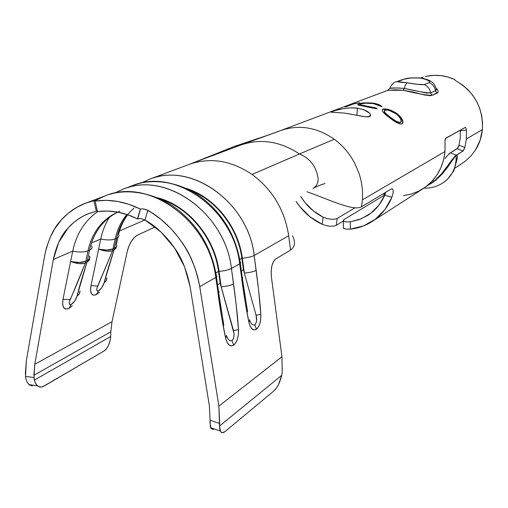 <?xml version="1.0" encoding="UTF-8"?>
<svg xmlns="http://www.w3.org/2000/svg" width="508" height="508" viewBox="0 0 508 508"><rect width="100%" height="100%" fill="white"/><g stroke="black" fill="none" stroke-linecap="round" stroke-linejoin="round"><path stroke-width="0.76" d="M370.44 114.719L369.462 116.529L365.392 116.789L344.64 113.113L331.565 112.224C328.797 112.541 343.865 106.489 357.384 108.16L356.876 115.316L357.384 108.16L363.684 109.664L369.36 113.017M430.924 183.598L435.883 180.111L442.309 173.952L447.973 166.783L454.571 157.156L456.114 155.645L457.117 155.588L457.473 156.839L457.117 155.588L456.114 155.645C456.514 166.224 452.888 174.765 445.224 181.267L442.855 182.975M95.783 200.812L95.694 200.463L93.783 200.768L85.376 203.283C76.352 206.648 68.32 212.211 61.284 219.977C53.67 227.781 48.127 239.706 44.653 255.746L26.378 360.47L25.406 373.202L25.883 378.86L25.527 376.345L33.979 377.584L35.008 382.34L36.957 385.483L39.649 387.052L42.589 386.823L103.988 351.028C107.766 348.342 110.001 343.503 110.706 336.506L109.988 341.135L108.509 345.396L106.432 348.825L103.988 351.028L43.802 386.251L40.811 387.166L38.03 386.366L35.776 383.921L34.322 380.105L110.706 336.506L110.814 331.838L110.706 336.506L34.322 380.105L33.903 375.253L110.814 331.838L112.008 321.723L127.311 251.244L112.008 321.723L34.76 364.319L33.979 377.584L25.527 376.345L26.378 360.47L44.653 255.746L46.634 247.123L50.07 237.63L54.673 228.867L61.284 219.977L68.155 213.309L77.127 207.137L85.808 203.124L93.783 200.768L96.393 211.22L89.427 213.303L83.953 215.709L78.784 218.719L73.997 222.263L67.983 228.105L58.661 242.43L53.353 259.455L34.76 364.319L53.353 259.455C56.439 245.396 61.316 234.95 67.983 228.105C74.016 221.444 80.874 216.624 88.57 213.639L96.393 211.22L93.783 200.768L96.006 200.482L95.104 201.098C110.09 198.901 125.197 201.574 140.411 209.125L141.935 208.813L145.898 209.467L152.019 212.884L161.366 219.704L171.253 228.981L178.975 238.163L184.829 246.761L189.852 255.835L194.615 266.96L197.675 276.733L199.479 284.982L218.891 406.127L219.646 423.481L210.083 420.294L209.372 405.848L190.125 286.791L184.556 266.808L174.676 248.171L161.169 232.194L145.002 219.989L147.828 210.337C160.566 217.475 171.952 228.156 181.997 242.392C190.17 253.517 196.094 268.268 199.758 286.639L215.773 277.476L221.844 318.421L225.666 338.29L227.057 342.335L229.057 344.989L231.369 345.916L233.699 345.129L235.801 342.817L237.433 339.179L238.379 334.569L238.493 329.559L236.137 304.26L231.445 268.503L239.662 263.804L245.364 303.27L248.939 322.447L250.241 326.371L252.095 328.968L254.241 329.914L256.407 329.216L258.35 327.044L259.855 323.59L260.725 319.176L260.82 314.363L258.585 289.979L254.171 255.499L288.671 235.75C284.74 210.102 272.542 189.662 252.089 174.434C231.14 160.439 210.147 157.093 189.109 164.395L149.136 179.381C190.64 161.449 248.552 202.152 254.171 255.499L288.671 235.75L290.525 250.101L275.685 259.01L273.482 261.506L271.894 265.811L271.164 271.278L271.412 277.044L281.946 356.775L271.412 277.044C270.656 268.116 272.078 262.103 275.685 259.01L290.525 250.101C295.046 246.837 295.7 242.056 292.5 235.769M460.305 130.772L460.248 138.119L459.016 145.186L458.133 147.46M323.139 217.17C313.836 212.503 306.368 205.607 300.73 196.475L304.794 202.305L313.207 210.807L323.139 217.17L322.167 224.301C311.468 219.266 302.781 211.639 296.101 201.428L299.834 206.629L310.051 216.846L322.167 224.301L326.244 225.685L322.167 224.301L323.139 217.17L327.19 218.643L323.139 217.17M331.33 219.272L327.19 218.643L331.33 219.272L334.874 219.119L331.33 219.272M337.223 218.383L334.874 219.119L337.223 218.383L336.258 225.33L333.915 226.079L330.384 226.257L326.244 225.685L330.384 226.257L333.915 226.079L336.258 225.33L343.395 221.005L336.258 225.33L337.223 218.383L355.029 207.823L337.223 218.383M344.024 219.532L384.905 194.856L344.024 219.532L343.262 220.536L344.024 219.532M344.195 221.45L343.262 220.536L344.195 221.45L346.685 221.952L344.195 221.45M339.484 108.464L280.378 130.677C298.717 124.276 316.681 127.127 334.258 139.23C342.938 145.644 349.822 153.778 354.914 163.627L358.959 173.228C361.836 181.642 362.985 190.519 362.414 199.86L361.525 206.775L391.204 189.001L392.494 188.963L393.179 190.557L393.027 193.478L391.903 197.218C387.655 207.531 381.089 215.608 372.193 221.45C365.506 225.73 358.216 228.295 350.317 229.133L350.323 221.774L346.685 221.952L350.323 221.774L361.131 218.853L370.834 213.239L378.866 205.226L384.746 195.237C380.917 203.899 375.177 210.668 367.525 215.544L359.258 219.577L350.323 221.774L350.317 229.133L346.678 229.197L344.195 228.632L343.262 227.686L343.395 227.216M445.046 158.648L447.078 155.994L445.046 158.648M457.645 148.253L450.361 152.781L447.078 155.994M423.196 77.197L420.637 77.991L423.196 77.197M372.383 221.323L423.31 188.525C435.966 179.946 443.205 167.602 445.021 151.486L362.414 199.86L445.021 151.486L444.983 140.83L445.63 138.271L465.201 127.451L465.95 128.029L466.439 130.118L466.395 138.97L482.384 129.61C483.318 108.375 474.726 92.253 456.616 81.248L454.984 80.175L454.8 79.546C445.681 75.451 436.391 74.333 426.923 76.187L425.444 76.606M368.808 107.271L357.803 104.864L357.861 104.324L359.651 103.689L364.954 102.838L374.466 103.34L379.317 104.832L382.105 106.756L373.52 103.632L365.639 103.149L360.394 104.013L360.191 104.578L360.89 105.099L375.876 107.975L377.05 108.801L368.808 107.271M391.052 118.726L382.956 112.039L382.226 110.363L382.765 109.182L385.648 109.112L390.766 110.192L397.034 113.633L400.361 116.751L402.463 119.945L402.8 122.333L402.019 123.939L399.885 123.971L396.773 122.644L391.052 118.726M336.156 110.312L343.021 108.687L350.222 107.867L357.384 108.16C365.703 109.855 370.072 112.192 370.503 115.164C371.011 119.177 357.27 114.979 344.64 113.113L331.356 112.166L332.486 111.5M410.35 78.048L404.171 79.197L397.542 81.636L407.365 82.785C406.216 83.325 405.194 85.204 404.311 88.411L426.637 93.059L430.555 92.894L435.451 90.83L436.931 93.25C438.766 92.246 438.468 90.475 436.029 87.935L437.458 89.624L438.099 91.186L437.909 92.431L432.054 95.345L430.282 95.694L424.682 94.99L412.401 91.954L403.288 90.297L395.18 89.789L387.502 90.456L389.642 88.398L396.945 87.909L404.311 88.411C405.194 85.204 406.216 83.325 407.365 82.785L416.312 84.144M346.761 106.483L344.856 106.89L352.419 104.038L348.774 104.997L359.772 102.66L354.298 103.638L344.856 106.89L352.419 104.038L348.774 104.997L359.772 102.66L354.298 103.638L346.761 106.483M343.173 107.074L339.814 108.337M346.627 105.778L343.973 106.775M455.085 168.059L465.341 161.169L470.98 155.924L475.551 149.904C479.368 143.77 481.641 137.008 482.384 129.61L466.395 138.97L464.852 147.498L463.474 150.565L454.641 156.534L441.535 173.793L434.143 181.166L426.593 186.188L433.337 181.813L433.165 180.759L434.143 181.166L433.337 181.813L433.165 180.759L434.143 181.166L441.535 173.793M457.473 156.839L456.209 161.601M456.616 81.248L462.655 85.115L468.103 89.865L472.821 95.39L476.707 101.562L479.66 108.229L481.616 115.233L482.53 122.422L482.384 129.61L480.124 140.233L475.551 149.904L470.98 155.924L465.341 161.169L458.959 165.5M96.006 200.482L95.104 201.098L97.517 211.671C110.744 209.791 124.041 212.192 137.414 218.872L141.021 218.586L145.002 219.989C156.07 226.327 165.957 235.725 174.676 248.171C181.762 257.899 186.912 270.777 190.125 286.791L209.372 405.848L210.083 420.294L219.646 423.481L219.513 426.041L220.58 431.578C221.755 433.083 223.272 433.051 225.139 431.476L274.282 390.601C277.438 387.566 279.921 382.467 281.73 375.304L278.517 384.518L276.416 388.163L274.282 390.601L225.139 431.476L222.841 432.664L221.005 432.092L219.85 429.8L219.513 426.041L281.73 375.304L282.232 372.256L281.946 356.775L218.891 406.127L219.513 426.041L281.73 375.304L282.232 372.256L281.946 356.775L218.891 406.127L199.758 286.639L215.773 277.476C209.474 220.777 148.273 177.146 104.991 195.929L95.523 200.476M144.951 219.964L119.52 230.924L144.951 219.964M114.459 193.18L122.993 189.179C165.564 170.739 225.431 213.169 231.445 268.503L239.662 263.804C233.788 209.188 174.625 167.38 132.436 185.642L127.984 187.535M109.487 217.202C105.34 223.761 102.426 231.038 100.743 239.02L92.45 242.595L100.743 239.02L90.996 285.604L90.557 290.322L91.415 293.694L93.428 295.212L96.26 294.665L99.492 292.163M211.074 428.39L209.963 422.853L210.083 420.294L210.325 426.612L211.512 428.904L213.379 429.489M97.638 211.652C84.646 220.942 76.346 234.086 72.746 251.092L53.353 259.455L72.746 251.092L62.998 299.256L62.611 304.121L63.602 307.569L65.805 309.08L68.872 308.451L72.327 305.803M155.156 226.962L137.42 235.16L134.423 237.382L131.439 241.224L128.937 246.101L127.311 251.244C129.457 243.275 132.829 237.915 137.42 235.16L155.156 226.962M110.814 331.838L33.903 375.253L34.76 364.319L112.008 321.723L110.814 331.838M29.642 385.115L27.305 382.587L25.883 378.86L27.356 382.67L29.629 385.108L32.429 385.909M89.649 258.686L86.874 262.407C82.455 276.219 79.159 287.509 76.987 296.272L74.714 301.041L71.247 304.476L69.907 304.686L69.24 303.771L69.323 301.981L85.331 263.106L86.874 262.407L76.987 296.272L78.759 294.608L79.788 292.646L80.042 290.944L79.267 293.853L76.987 296.272C75.851 299.898 73.939 302.635 71.247 304.476L68.872 308.451L71.247 304.476C68.974 305.118 68.599 303.511 70.123 299.65L62.998 299.256C61.881 307.213 63.843 310.28 68.872 308.451M117.805 212.115C102.914 219.729 93.491 232.416 89.541 250.171L87.998 250.844L89.541 250.171L87.389 260.547L85.852 261.245L87.998 250.844C92.113 232.448 102.006 219.532 117.672 212.09M226.708 336.182C228.219 340.1 229.997 341.541 232.035 340.519L233.699 345.129L232.035 340.519C234.055 338.531 234.544 335.204 233.502 330.543L238.493 329.559L233.502 330.543L221.177 286.81C226.587 286.353 230.715 285.375 233.559 283.883C230.715 285.375 226.587 286.353 221.177 286.81L219.031 271.361L221.177 286.81L220.193 283.312L218.535 271.399L219.031 271.361L218.535 271.399C214.376 238.83 189.624 208.128 160.814 199.282C189.624 208.128 214.376 238.83 218.535 271.399L215.862 272.91L218.535 271.399L220.193 283.312L217.583 284.842L220.193 283.312L234.036 333.597L233.947 336.563L233.248 338.988L232.035 340.519L230.499 340.881M218.472 291.078L219.158 292.036L217.97 293.23C220.504 311.366 223.069 326.384 225.666 338.29L226.454 335.312L225.666 338.29C227.514 344.881 230.194 347.161 233.699 345.129C237.065 342.341 238.658 337.153 238.493 329.559C237.877 319.075 236.233 303.848 233.559 283.883L231.445 268.503C228.587 269.939 224.447 270.891 219.031 271.361C214.706 237.084 187.617 205.099 157.156 197.688C187.617 205.099 214.706 237.084 219.031 271.361C224.447 270.891 228.587 269.939 231.445 268.503C225.59 215.5 170.04 173.374 127.692 187.617M109.772 194.342C152.844 179.851 209.645 223.164 215.773 277.476L216.967 276.041L216.294 275.431L216.967 276.333L215.773 277.476L218.256 293.053L219.177 291.871L218.453 291.071L216.484 276.987M110.681 194.088C128.003 188.716 155.378 192.792 176.314 208.502C198.133 225.489 211.449 247.796 216.268 275.419L216.237 275.406M223.926 325.406L223.196 326.072L223.926 325.406M218.745 269.462L218.256 269.545M119.799 211.214C103.816 218.548 93.726 231.534 89.541 250.171C91.91 249.066 92.602 247.593 91.631 245.751M91.611 245.72C92.615 247.574 91.923 249.053 89.541 250.171L87.389 260.547C89.776 259.404 90.468 257.893 89.478 256.013L89.738 258.489L87.389 260.547L86.874 262.407L89.021 260.534L89.643 258.756M97.815 211.531C84.722 220.821 76.365 234.004 72.746 251.092C79.146 252.387 84.233 252.305 87.998 250.844C91.478 234.893 99.562 222.917 112.249 214.909M87.998 250.844C84.233 252.305 79.146 252.387 72.746 251.092L70.625 261.569C77.013 262.858 82.086 262.744 85.852 261.245L87.998 250.844M70.123 299.65C74.644 289.662 79.718 277.482 85.331 263.106C81.686 264.243 76.784 263.728 70.625 261.569L62.998 299.256L70.123 299.65M87.389 260.547L85.852 261.245L85.331 263.106L86.874 262.407L87.389 260.547M84.239 263.417L85.331 263.106L85.852 261.245L79.229 262.465L70.625 261.569L78.93 263.582L84.239 263.417M127.616 214.706C122.25 221.45 118.593 229.299 116.656 238.252L114.51 248.285L113.081 248.933L115.227 238.881L116.656 238.252L113.995 250.082L115.97 248.323L116.497 246.678L113.995 250.082C109.595 263.468 106.286 274.409 104.07 282.924L101.867 287.534L98.596 290.811L97.365 290.982L96.774 290.068L96.895 288.322L112.566 250.736L113.995 250.082L104.07 282.924L105.715 281.349L106.648 279.495L106.839 277.876L106.178 280.638L104.07 282.924C102.933 286.442 101.111 289.071 98.596 290.811L96.26 294.665L98.596 290.811C96.488 291.382 96.19 289.801 97.688 286.067L90.996 285.604C89.833 293.313 91.592 296.329 96.26 294.665M134.061 208.077C125.184 215.811 119.38 225.869 116.656 238.252L115.227 238.881C117.253 229.514 121.139 221.374 126.886 214.459C121.139 221.374 117.253 229.514 115.227 238.881C111.716 240.233 106.89 240.278 100.743 239.02C106.89 240.278 111.716 240.233 115.227 238.881L112.566 250.736C109.176 251.771 104.527 251.244 98.622 249.155C104.756 250.4 109.576 250.33 113.081 248.933L106.845 250.044L98.622 249.155L90.996 285.604L97.688 286.067L112.566 250.736L113.995 250.082L114.51 248.285C116.599 247.294 117.24 245.967 116.44 244.31L116.783 245.574L116.218 247.085L113.081 248.933L112.566 250.736L111.55 251.022L106.547 251.13L98.622 249.155L100.743 239.02M242.214 277.095L242.773 277.94L241.725 278.987C244.107 296.462 246.513 310.947 248.939 322.447L249.58 319.665L248.939 322.447C250.666 328.822 253.155 331.083 256.407 329.216L254.806 324.771C256.673 322.91 257.105 319.735 256.102 315.246L260.82 314.363L256.102 315.246L244.342 273.082C249.568 272.637 253.505 271.716 256.159 270.332C253.505 271.716 249.568 272.637 244.342 273.082L242.322 258.191L244.342 273.082L243.402 269.71L241.846 258.223L242.322 258.191L241.846 258.223C238.087 228.321 216.287 199.949 189.897 190.221C216.287 199.949 238.087 228.321 241.846 258.223L239.738 259.417L241.846 258.223L243.402 269.71L241.364 270.91L243.402 269.71L256.102 315.246L256.559 321.024L255.924 323.336L254.806 324.771L256.407 329.216C259.518 326.619 260.991 321.666 260.82 314.363C260.229 304.26 258.674 289.585 256.159 270.332L254.171 255.499C248.698 204.4 194.977 163.976 153.708 177.857M242.322 258.191C238.392 226.498 214.224 196.742 185.998 188.347C214.224 196.742 238.392 226.498 242.322 258.191C247.555 257.727 251.504 256.832 254.171 255.499C251.504 256.832 247.555 257.727 242.322 258.191M254.806 324.771C252.952 325.711 251.301 324.333 249.86 320.637M137.09 184.093C179.051 169.977 233.94 211.487 239.662 263.804L240.716 262.807L240.163 262.007L240.722 262.547L239.662 263.804L241.973 278.829L242.792 277.8L242.202 277.089L240.335 263.334M242.062 256.426L241.592 256.502M127.775 214.757C123.571 220.205 120.498 226.739 118.567 234.353C119.38 235.985 118.739 237.28 116.656 238.252C118.726 237.293 119.367 235.998 118.586 234.379M189.109 164.395C210.147 157.093 231.14 160.439 252.089 174.434L299.479 153.962C280.003 141.18 260.369 138.22 240.57 145.104L189.109 164.395L240.57 145.104L234.207 146.482M322.212 184.41L324.974 183.553C321.742 184.423 317.76 186.036 313.036 188.379C316.713 186.258 318.395 182.88 318.091 178.232C316.211 166.453 310.007 158.363 299.479 153.962L252.089 174.434C272.542 189.662 284.74 210.102 288.671 235.75L290.525 250.101M393.027 193.478L391.903 197.218L384.746 195.237L391.903 197.218L385 209.486L375.31 219.253L363.487 225.927L350.317 229.133L346.678 229.197L344.195 228.632L343.395 228.035L343.395 220.878M445.389 138.538L465.353 127.413L465.95 128.029L466.439 130.118L460.311 130.797L460.248 138.119L459.016 145.186L464.852 147.498L466.395 138.97L466.439 130.118L460.311 130.797L460.242 130.194M445.027 142.056L445.021 151.486L443.586 159.893L440.83 167.843L436.836 175.12L431.73 181.534L425.647 186.906L418.776 191.11L411.296 194.043L403.409 195.637M457.225 148.679L463.061 150.997L456.292 155.143L450.361 152.781L457.225 148.679L459.016 145.186L464.852 147.498L463.061 150.997L457.225 148.679M445.027 140.018L445.078 139.592M417.252 84.29L424.231 84.595L429.197 82.633L429.698 82.226L429.057 80.975L424.561 78.899L420.065 78.022L411.283 77.946M401.409 79.947L396.234 81.826C394.214 81.839 392.017 84.03 389.642 88.398L389.642 88.398C390.989 87.827 395.878 87.833 404.311 88.411C416.877 91.345 425.628 92.837 430.555 92.894C429.927 88.919 427.819 86.157 424.231 84.595C421.488 84.912 415.868 84.315 407.365 82.785C399.301 82.264 396.215 81.794 398.094 81.369L396.151 81.858M388.029 90.214L403.288 90.297L404.311 88.411L403.288 90.297C417.233 93.656 426.828 95.339 432.054 95.345L430.555 92.894L435.451 90.83L436.931 93.25L432.054 95.345L430.555 92.894C429.927 88.919 427.819 86.157 424.231 84.595L429.197 82.633C432.746 84.169 434.829 86.906 435.451 90.83C434.829 86.906 432.746 84.169 429.197 82.633C430.924 81.204 427.882 79.667 420.065 78.022L420.688 78.003L420.065 78.022C411.753 77.699 406.171 78.181 403.333 79.464L396.284 81.813M420.662 77.997C434.308 80.347 434.442 85.115 436.105 88.195L436.423 89.802L435.451 90.83L436.41 88.983M234.359 146.425L240.57 145.104C260.369 138.22 280.003 141.18 299.479 153.962L334.258 139.23C342.938 145.644 349.822 153.778 354.914 163.627L358.959 173.228C361.836 181.642 362.985 190.519 362.414 199.86L361.525 206.775C353.371 211.576 328.651 199.314 307.035 191.783C328.651 199.314 353.371 211.576 361.525 206.775L391.204 189.001M457.257 158.572L453.796 170.891L447.326 179.47L443.166 182.772L445.224 181.267C452.888 174.765 456.514 166.224 456.114 155.645L454.571 157.156L447.973 166.783L442.309 173.952L435.883 180.111L431.902 182.994M383.769 195.548L384.111 193.25L383.769 195.548M454.641 156.534L456.292 155.143L450.361 152.781L448.85 154M444.837 169.678L452.679 158.839M432.873 180.283L433.165 180.759L432.873 180.283M343.262 227.686L343.395 228.035M384.746 195.237L385.782 192.246M392.494 188.963L391.751 188.786M280.378 130.677L240.57 145.104L278.924 131.255M313.22 188.278C316.776 186.125 318.402 182.778 318.091 178.232C316.211 166.453 310.007 158.363 299.479 153.962L334.258 139.23C316.668 127.121 298.698 124.276 280.353 130.683M426.879 76.2L433.902 75.343L440.995 75.622L448.018 77.038L454.8 79.546M137.414 218.872L140.506 209.086L137.414 218.872L127.508 214.668L117.412 212.046L107.347 211.042L97.517 211.671L95.104 201.098L106.242 200.343L117.672 201.435L129.14 204.375L140.411 209.125L137.414 218.872M143.828 208.94L147.828 210.337L145.002 219.989L141.021 218.586L137.7 218.751L140.506 209.086M97.371 211.023L96.393 211.22M382.765 109.182C386.283 108.306 391.039 109.785 397.034 113.633L396.843 113.919C390.855 110.096 386.124 108.623 382.638 109.512L382.283 110.077L382.638 109.512L384.054 109.436L388.747 109.887L392.633 111.417L396.843 113.919L397.034 113.633C402.463 118.497 404.127 121.933 402.019 123.939C399.371 124.358 395.034 122.142 388.995 117.284C384.772 114.186 382.518 111.912 382.226 110.471L382.765 109.182M401.904 123.952C403.771 121.945 402.082 118.605 396.843 113.919L400.145 117.011L402.228 120.193L402.558 122.568L401.904 123.952M384.473 110.439L386.798 110.007L389.445 110.496L396.329 114.033L398.958 116.535L400.761 119.069L401.041 120.948L400.628 122.371C402.088 120.599 400.66 117.818 396.329 114.033C391.103 110.687 387.198 109.379 384.62 110.103L384.385 111.081C384.27 112.185 386.055 114.116 389.744 116.884L396.259 121.298L400.387 122.612C398.17 122.93 394.557 121.114 389.547 117.17L389.744 116.884C394.78 120.847 398.412 122.676 400.628 122.371L398.405 122.472L396.03 121.558L386.715 114.795M384.772 112.922L384.232 111.55M384.62 110.103L384.239 111.442C384.111 112.484 385.883 114.395 389.547 117.17L389.744 116.884L384.924 112.611L384.378 111.233L384.62 110.103M377.05 108.801L358.305 105.137L357.727 104.813L358.489 104.026C361.772 102.699 367.1 102.47 374.466 103.34C378.346 104.191 380.898 105.327 382.105 106.756L373.52 103.632C367.43 102.876 363.055 103.003 360.394 104.013L360.318 104.8L375.876 107.975L377.05 108.801M360.197 104.934L361.848 105.715L376.288 108.668L375.876 107.975L375.774 108.312L366.719 106.705L366.763 106.35L366.719 106.705L360.324 105.143L360.236 104.692M372.002 103.353L377.006 104.356L381.489 106.623C380.34 105.467 377.984 104.489 374.415 103.689L374.466 103.34L374.415 103.689L365.931 103.13M364.769 103.207L358.515 104.381L358.489 104.026L357.715 104.8M358.515 104.381L357.892 104.68M352.87 104.178L352.476 104.273L352.87 104.178M339.884 108.312L338.995 108.648M387.972 90.24L347.161 105.575M429.946 184.252L432.111 182.855M122.993 189.179L132.436 185.642M104.991 195.929L86.163 202.99M88.57 213.639L89.256 213.373M223.704 324.523L218.681 292.722M141.218 183.039L149.136 179.381M247.587 311.791L242.392 278.498M240.151 262.001C235.394 234.417 221.926 212.458 199.739 196.126C177.965 181.108 151.721 178.524 134.588 184.874M117.888 237.528L116.44 244.31M234.391 146.412L192.322 163.189M401.549 79.896C406.603 78.918 404.927 77.502 420.345 77.959M443.166 182.772C436.804 186.741 430.422 188.5 424.028 188.055M384.213 195.275L384.556 192.983M234.537 146.355L271.17 134.099M37.325 385.826L28.912 384.575M220.25 430.981L210.737 427.787M370.084 116.148L370.503 115.164M384.385 111.081L384.239 111.411M360.318 104.8L360.331 105.162"/></g></svg>
